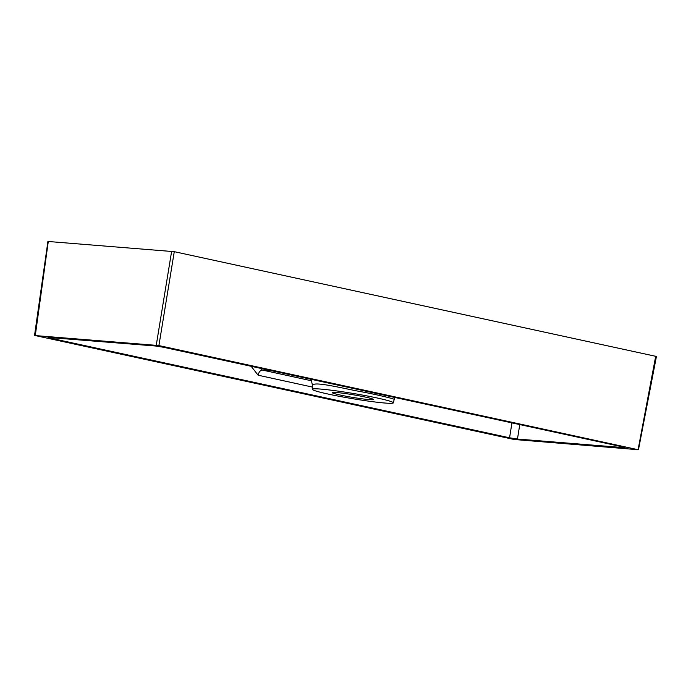 <?xml version="1.0" encoding="UTF-8"?>
<svg xmlns="http://www.w3.org/2000/svg" width="691" height="691" viewBox="0 0 691 691"><rect width="100%" height="100%" fill="white"/><g stroke="black" fill="none" stroke-linecap="round" stroke-linejoin="round"><path stroke-width="1.04" d="M48.664 241.522L174.279 251.679L656.061 356.383M35.284 335.576L514.121 439.485L638.087 449.703L158.904 345.569L35.284 335.576L48.318 241.297M340.257 395.045A20.92 1.339 -170.5 0 0 361.782 398.776A20.92 1.339 -170.5 0 0 373.425 399.519A20.92 1.339 -170.5 0 0 353.023 394.742A20.92 1.339 -170.5 0 0 332.172 392.618A20.92 1.339 -170.5 0 0 340.257 395.045M638.087 449.703L655.716 356.15M49.13 337.407C47.351 337.303 47.696 337.536 50.175 338.098L509.561 437.792L517.455 439.035L623.895 447.638C625.675 447.742 625.329 447.518 622.85 446.947L163.465 347.262L155.57 346.01L47.973 337.433M623.947 447.207L625.053 447.613M328.156 394.069A41.08 2.626 -170.5 0 0 370.436 401.393A41.08 2.626 -170.5 0 0 393.317 402.853A41.08 2.626 -170.5 0 0 353.231 393.464A41.08 2.626 -170.5 0 0 312.28 389.292A41.08 2.626 -170.5 0 0 328.156 394.069M259.894 368.182L262.442 370.074L311.503 380.784M271.528 370.713L262.442 370.074A5.709 3.42 -77.5 0 0 258.114 375.213L251.161 366.29M394.924 397.489L394.215 399.372C394.855 399.053 376.958 394.44 355.874 390.752C333.373 386.114 312.297 381.311 312.557 385.733L311.408 380.62L310.302 379.126M156.27 345.155L171.644 251.265M174.279 251.679L158.904 345.569M312.453 387.081L258.114 375.213M519.77 424.576L517.455 439.035M509.561 437.792L511.953 422.883M50.305 337.502L50.175 338.098M638.475 449.694L656.45 356.375M34.55 335.351L47.929 241.306M393.317 402.853L394.215 399.372M312.28 389.292L312.557 385.733"/></g></svg>
